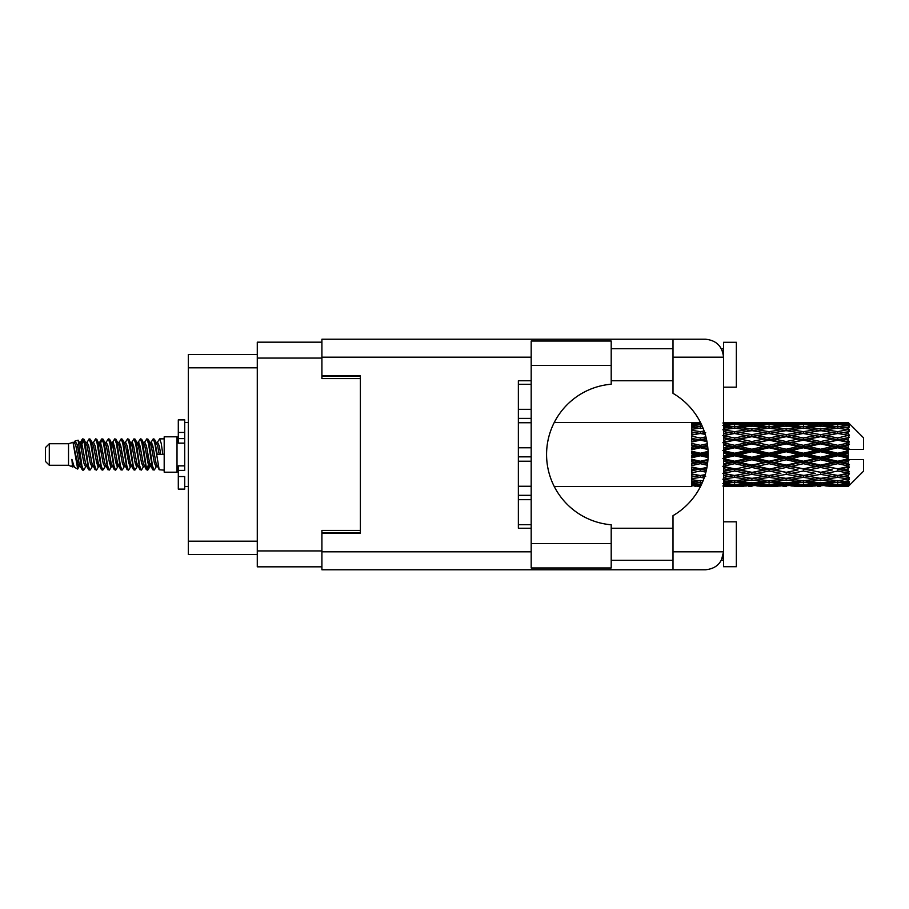 <?xml version="1.0" encoding="UTF-8"?>
<svg xmlns="http://www.w3.org/2000/svg" width="909" height="909" viewBox="0 0 909 909"><rect width="100%" height="100%" fill="white"/><g stroke="black" fill="none" stroke-linecap="round" stroke-linejoin="round"><path stroke-width="1.36" d="M321.911 342.17L257.281 342.17L257.281 566.83L321.911 566.83M360.384 530.413L321.911 530.413L321.911 551.831L531.186 551.831M531.186 357.169L321.911 357.169L321.911 378.587L360.384 378.587M257.281 354.476L188.299 354.476L188.299 554.524L257.281 554.524M49.302 465.272L49.302 443.728L45.45 447.58L45.45 461.42L49.302 465.272L68.527 465.272L72.538 466.931L73.265 466.169L72.686 466.669L74.288 466.669M49.302 443.728L68.527 443.728L68.527 465.272M164.188 454.5L164.188 472.191L177.016 472.191L177.016 436.809L164.188 436.809L164.188 454.5M68.527 443.728L72.993 442.365L77.708 469.067L74.322 467.203L71.913 459.352L72.538 466.931M78.344 459.42L77.504 463.181M77.708 469.067L80.696 463.124M75.027 441.035L78.094 440.183L80.299 454.5L80.299 460.488L77.197 444.581L75.027 441.035L73.697 442.831L74.288 442.331L75.89 445.887L79.094 463.113L80.117 466.169L81.219 466.26M144.224 442.831L146.815 438.854L148.417 443.433L152.769 469.748L154.473 469.748L156.837 465.749M146.815 438.854L148.065 439.252L149.212 443.433L152.428 465.567L154.03 470.146M150.417 443.251L153.223 438.854L154.825 443.433L159.189 469.748L164.188 470.146M157.052 442.831L159.632 438.854L161.234 443.433L162.847 454.5L157.234 454.5L154.473 439.252L157.632 445.887L159.234 454.5M80.299 460.488L82.696 470.146L83.958 469.748L86.31 465.749M80.299 454.5L81.901 465.567L83.503 470.146M80.696 445.876L82.696 438.854L84.298 443.433L88.662 469.748L90.366 469.748L92.502 466.169M82.696 438.854L83.958 439.252L85.105 443.433L88.309 465.567L89.911 470.146M85.503 442.331L87.105 442.331L89.116 438.854L90.718 443.433L95.07 469.748L96.774 469.748L99.126 465.749M97.229 464.965L97.865 460.92M89.116 438.854L90.366 439.252L91.514 443.433L94.718 465.567L96.32 470.146M97.797 466.26L98.331 463.124M91.911 442.331L93.513 442.331L95.525 438.854L97.127 443.433L101.478 469.748L103.183 469.748L105.319 466.169M95.525 438.854L96.774 439.252L97.922 443.433L101.138 465.567L102.74 470.146M99.922 445.876L101.933 438.854L103.535 443.433L107.898 469.748L109.603 469.748L111.727 466.169M110.046 464.965L110.682 460.92M101.933 438.854L103.183 439.252L104.342 443.433L107.546 465.567L109.148 470.146M110.625 466.26L111.148 463.124M105.762 442.831L108.341 438.854L109.944 443.433L114.307 469.748L116.011 469.748L118.363 465.749M116.466 464.965L117.102 460.92M108.341 438.854L109.603 439.252L110.75 443.433L113.955 465.567L115.557 470.146M117.034 466.26L117.568 463.124M111.955 443.251L114.761 438.854L116.363 443.433L120.715 469.748L122.42 469.748L124.556 466.169M114.761 438.854L116.011 439.252L117.159 443.433L120.363 465.567L121.965 470.146M117.556 442.331L119.17 442.331L121.17 438.854L122.772 443.433L127.124 469.748L128.828 469.748L131.18 465.749M129.283 464.965L129.919 460.92M121.17 438.854L122.42 439.252L123.567 443.433L126.783 465.567L128.385 470.146M129.851 466.26L130.385 463.124M124.987 442.831L127.578 438.854L129.18 443.433L133.543 469.748L135.248 469.748L137.6 465.749M135.691 464.965L136.327 460.92M127.578 438.854L128.828 439.252L129.987 443.433L133.191 465.567L134.793 470.146M136.27 466.26L136.804 463.124M131.18 443.251L133.987 438.854L135.589 443.433L139.952 469.748L141.656 469.748L143.792 466.169M133.987 438.854L135.248 439.252L136.395 443.433L139.6 465.567L141.202 470.146M137.6 443.251L140.406 438.854L142.009 443.433L146.36 469.748L148.065 469.748L149.621 463.124M147.213 469.828L149.156 460.92M140.406 438.854L141.656 439.252L142.804 443.433L146.008 465.567L147.61 470.146M81.162 448.08L83.105 439.172M100.388 448.08L101.035 444.035M112.75 445.876L113.284 442.74M113.216 448.08L113.852 444.035M119.159 445.876L119.693 442.74M119.624 448.08L120.261 444.035M131.987 445.876L132.521 442.74M132.453 448.08L133.089 444.035M138.395 445.876L138.929 442.74M138.861 448.08L139.497 444.035M151.224 445.876L151.746 442.74M151.689 448.08L152.326 444.035M153.223 438.854L154.473 439.252M843.132 454.5L848.165 453.318L848.165 455.682L843.132 454.5L837.768 454.5L769.048 469.328L723.519 477.418M808.783 454.5L820.588 451.728L832.417 454.5L820.588 457.272L808.783 454.5L803.42 454.5L723.519 471.476M774.423 454.5L786.217 451.728L798.045 454.5L786.217 457.272L774.423 454.5L769.048 454.5L723.519 464.556M740.04 454.5L751.868 451.728L763.674 454.5L751.868 457.272L740.04 454.5L734.677 454.5L723.519 457.011M708.134 455.079L705.668 454.5L708.134 453.921M723.519 453.137L729.313 454.5L723.519 455.863M700.316 486.554L697.101 486.554M691.726 486.531L554.274 486.554M701.475 484.486L691.726 483.815L691.726 484.747L694.953 484.986L691.726 485.213L691.726 485.838L701.032 485.395M703.191 480.486L700.316 480.872L691.726 479.679L691.726 481.156L694.953 481.565L691.726 481.963L691.726 483.179L702.384 482.463M705.214 474.634L700.316 475.509L691.726 473.953L691.726 475.884L694.953 476.441L691.726 476.986L691.726 478.713L700.316 477.35L704.134 477.964M706.952 467.419L700.316 468.828L691.726 466.999L691.726 469.271L694.953 469.942L691.726 470.601L691.726 472.725L700.316 471.032L705.907 472.146M707.963 459.488L700.316 461.249L691.726 459.261L691.726 461.738L694.953 462.476L691.726 463.204L691.726 465.601L700.316 463.681L707.316 465.249M708.066 451.432L700.316 453.239L691.726 451.228L691.726 453.739L694.953 454.5L691.726 455.261L691.726 457.772L700.316 455.761L708.066 457.568M707.316 443.751L700.316 445.319L691.726 443.399L691.726 445.796L694.953 446.524L691.726 447.262L691.726 449.739L700.316 447.751L707.963 449.512M705.907 436.854L700.316 437.968L691.726 436.275L691.726 438.399L694.953 439.058L691.726 439.729L691.726 442.001L700.316 440.172L706.952 441.581M704.134 431.036L700.316 431.65L691.726 430.287L691.726 432.014L694.953 432.559L691.726 433.116L691.726 435.047L700.316 433.491L705.214 434.366M702.384 426.537L691.726 425.821L691.726 427.037L694.953 427.435L691.726 427.844L691.726 429.321L700.316 428.128L703.191 428.514M701.032 423.605L691.726 423.162L691.726 423.787L694.953 424.014L691.726 424.242L691.726 425.173L701.475 424.514M697.101 422.446L691.726 422.878L700.544 422.617M848.165 422.458L843.132 422.503L848.165 422.458L849.449 423.73M848.165 422.946L837.768 423.651L825.963 423.015L848.165 422.946L849.449 424.06L848.165 422.605M848.165 423.674L848.165 424.401L843.132 424.014L848.165 423.674L849.449 424.526L848.165 423.071M848.165 425.355L837.768 426.776L825.963 425.492L837.768 424.423L848.165 425.355L849.449 426.151L848.165 424.401M848.165 426.821L848.165 428.082L843.132 427.435L849.449 427.207L848.165 425.639M848.165 429.582L837.768 431.65L825.963 429.798L837.768 428.128L849.449 430.014L848.165 428.082M848.165 431.707L848.165 433.434L843.132 432.559L849.449 431.593L848.165 430.014M848.165 435.388L837.768 437.968L825.963 435.661L837.768 433.491L849.449 435.422L848.165 433.434M848.165 438.036L848.165 440.104L843.132 439.058L849.449 437.434L848.165 435.934M848.165 442.388L848.165 443.013L837.768 445.319L825.963 442.694L837.768 440.172L848.165 442.388L849.449 442.024L848.165 440.104M848.165 445.387L848.165 447.671L843.132 446.524L848.165 445.387L849.449 444.331L848.165 443.013M848.165 450.148L848.165 450.819L837.768 453.239L825.963 450.478L837.768 447.751L848.165 450.148L848.165 449.376L849.415 449.376L848.165 447.671M849.415 449.376L863.55 449.376L863.55 437.831L848.87 423.151M848.165 453.318L848.165 450.819M848.165 458.181L848.165 458.852L837.768 461.249L825.963 458.522L837.768 455.761L848.165 458.181L848.165 455.682M848.87 485.849L863.55 471.169L863.55 459.624L848.165 459.624L848.165 458.852M848.165 461.329L848.165 463.613L843.132 462.476L848.165 461.329L849.415 459.624M848.165 465.987L848.165 466.612L837.768 468.828L825.963 466.306L837.768 463.681L848.165 465.987L849.449 464.669L848.165 463.613M848.165 468.896L848.165 470.964L843.132 469.942L848.165 468.896L849.449 466.976L848.165 466.612M848.165 473.066L837.768 475.509L825.963 473.339L837.768 471.032L848.165 473.066L849.449 471.566L848.165 470.964M848.165 475.566L848.165 477.293L843.132 476.441L848.165 475.566L849.449 473.578L848.165 473.612M848.165 478.986L837.768 480.872L825.963 479.202L837.768 477.35L848.165 478.986L849.449 477.407L848.165 477.293M848.165 480.918L848.165 482.179L843.132 481.565L848.165 480.918L849.449 478.986L848.165 479.418M848.165 483.361L837.768 484.577L825.963 483.508L837.768 482.224L848.165 483.361L849.449 481.793L848.165 482.179M848.165 484.599L848.165 485.326L843.132 484.986L848.165 484.599L849.449 482.849L848.165 483.645M829.19 486.531L837.768 486.554L825.963 485.985L837.768 485.349L848.165 485.929L849.449 484.474L848.165 485.326M848.165 485.929L837.768 486.395M848.165 486.395L843.132 486.497L848.165 486.395L849.449 484.94L848.165 486.054M849.449 485.27L848.165 486.542L849.449 485.27M726.098 486.531L743.267 486.531M723.519 486.383L729.313 486.497L723.519 486.554M695.862 486.27L694.953 486.497M730.222 486.27L729.313 486.497M734.677 486.554L722.871 485.985L734.677 485.349L746.505 485.985L734.677 486.395M760.447 486.531L777.649 486.531M751.868 486.554L748.641 486.554M723.519 484.542L729.313 484.986L723.519 485.383M697.669 484.349L694.953 484.986M700.316 485.349L700.316 483.77M732.018 484.349L729.313 484.986M734.677 485.349L734.677 483.77M748.368 485.531L746.505 485.985M739.131 486.27L740.04 486.497M751.868 486.201L751.868 484.724M764.583 486.27L763.674 486.497M769.048 486.554L757.22 485.985L769.048 485.349L780.865 485.985L769.048 486.395M794.818 486.531L811.998 486.531M786.217 486.554L783.001 486.554M751.868 485.724L740.04 484.986L751.868 484.02L763.674 484.986L751.868 485.724M734.677 484.577L722.871 483.508L734.677 482.224L746.505 483.508L734.677 484.577M723.519 480.816L729.313 481.565L723.519 482.27M699.135 480.713L694.953 481.565M700.316 482.224L700.316 480.486M701.509 480.713L702.987 481.009M733.483 480.713L729.313 481.565M734.677 482.224L734.677 480.486M749.97 482.736L746.505 483.508M737.335 484.349L740.04 484.986M751.868 484.02L751.868 482.349M766.378 484.349L763.674 484.986M755.368 485.531L757.22 485.985M769.048 485.349L769.048 483.77M782.729 485.531L780.865 485.985M773.514 486.27L774.423 486.497M786.217 486.201L786.217 484.724M798.954 486.27L798.045 486.497M803.42 486.554L791.591 485.985L803.42 485.349L815.214 485.985L803.42 486.395M837.768 486.554L846.359 486.531M820.588 486.554L817.361 486.554M786.217 485.724L774.423 484.986L786.217 484.02L798.045 484.986L786.217 485.724M769.048 484.577L757.22 483.508L769.048 482.224L780.865 483.508L769.048 484.577M751.868 482.952L740.04 481.565L751.868 479.986L763.674 481.565L751.868 482.952M734.677 480.872L722.871 479.202L734.677 477.35L746.505 479.202L734.677 480.872M723.519 475.43L729.313 476.441L734.677 475.566L740.04 476.441L751.868 474.35L763.674 476.441L751.868 478.384L723.519 473.669M700.316 475.509L694.953 476.441L700.316 475.566L705.668 476.441M705.179 474.759L700.316 475.566L691.726 474.112L691.726 475.884M700.316 477.35L700.316 475.566L704.702 476.282M734.677 477.35L734.677 475.509L722.871 473.339L734.677 471.032L746.505 473.339L734.677 475.509M751.868 479.986L751.868 478.214L746.505 479.202M735.858 480.713L740.04 481.565M767.855 480.713L763.674 481.565M753.766 482.736L757.22 483.508M769.048 482.224L769.048 480.486M784.331 482.736L780.865 483.508M771.707 484.349L774.423 484.986M786.217 484.02L786.217 482.349M800.761 484.349L798.045 484.986M789.716 485.531L791.591 485.985M803.42 485.349L803.42 483.77M817.089 485.531L815.214 485.985M807.874 486.27L808.783 486.497M820.588 486.201L820.588 484.724M833.326 486.27L832.417 486.497M820.588 485.724L808.783 484.986L820.588 484.02L832.417 484.986L820.588 485.724M803.42 484.577L791.591 483.508L803.42 482.224L815.214 483.508L803.42 484.577M786.217 482.952L774.423 481.565L786.217 479.986L798.045 481.565L786.217 482.952M769.048 480.872L757.22 479.202L769.048 477.35L780.865 479.202L769.048 480.872M706.395 470.089L705.668 469.942L706.463 469.783M723.519 468.737L729.313 469.942L723.519 471.123M700.316 468.828L691.726 470.987M706.838 468.021L694.953 469.942M700.316 471.032L700.316 469.328L705.668 469.942M734.677 471.032L734.677 469.328L729.313 469.942M751.868 474.35L751.868 472.589L746.505 473.339M769.048 477.35L769.048 475.566L763.674 476.441L769.048 475.566L774.423 476.441L786.217 474.35L798.045 476.441L786.217 478.384L751.868 472.589L757.22 473.339L769.048 471.032L780.865 473.339L769.048 475.509L757.22 473.339M751.868 478.214L757.22 479.202M786.217 479.986L786.217 478.214L780.865 479.202M770.23 480.713L774.423 481.565M802.227 480.713L798.045 481.565M788.114 482.736L791.591 483.508M803.42 482.224L803.42 480.486M818.691 482.736L815.214 483.508M806.078 484.349L808.783 484.986M820.588 484.02L820.588 482.349M835.121 484.349L832.417 484.986M824.099 485.531L825.963 485.985M837.768 485.349L837.768 483.77M842.223 486.27L843.132 486.497M820.588 482.952L808.783 481.565L820.588 479.986L832.417 481.565L820.588 482.952M803.42 480.872L791.591 479.202L803.42 477.35L815.214 479.202L803.42 480.872M751.868 472.316L740.04 469.942L751.868 467.465L763.674 469.942L751.868 472.589L734.677 469.328L740.04 469.942M734.677 468.828L722.871 466.306L734.677 463.681L746.505 466.306L734.677 469.328L723.519 467.078M707.634 462.92L705.668 462.476L707.736 461.999M723.519 461.147L729.313 462.476L723.519 463.783M700.316 461.249L700.316 462.158L691.726 464.01M707.884 460.488L694.953 462.476M700.316 463.681L700.316 462.158L705.668 462.476M734.677 463.681L734.677 462.158L729.313 462.476M751.868 467.465L751.868 465.828L746.505 466.306M769.048 471.032L769.048 469.328L763.674 469.942M769.048 475.509L780.865 473.339M786.217 474.35L786.217 472.589L791.591 473.339L803.42 471.032L815.214 473.339L803.42 475.509L791.591 473.339M803.42 477.35L803.42 475.566L798.045 476.441L803.42 475.566L808.783 476.441L820.588 474.35L832.417 476.441L820.588 478.384L769.048 469.328L774.423 469.942L786.217 467.465L798.045 469.942L786.217 472.316L774.423 469.942M786.217 478.214L791.591 479.202M820.588 479.986L820.588 478.214L815.214 479.202M804.601 480.713L808.783 481.565M836.587 480.713L832.417 481.565M822.486 482.736L825.963 483.508M837.768 482.224L837.768 480.486M840.427 484.349L843.132 484.986M769.048 468.828L757.22 466.306L769.048 463.681L780.865 466.306L769.048 469.328L751.868 465.828L757.22 466.306M751.868 465.124L740.04 462.476L751.868 459.761L763.674 462.476L751.868 465.124L751.868 465.828L734.677 462.158L740.04 462.476M734.677 461.249L722.871 458.522L734.677 455.761L746.505 458.522L734.677 461.249L734.677 462.158L723.519 459.693M700.316 453.239L700.316 454.5L691.726 456.432M708.111 452.739L700.316 454.5L694.953 454.5M700.316 455.761L700.316 454.5L705.668 454.5M734.677 455.761L734.677 454.5L729.313 454.5M751.868 459.761L751.868 458.352L746.505 458.522M769.048 463.681L769.048 462.158L763.674 462.476M786.217 467.465L786.217 465.828L780.865 466.306M786.217 472.316L798.045 469.942M803.42 471.032L803.42 469.328L808.783 469.942L820.588 467.465L832.417 469.942L820.588 472.316L808.783 469.942M803.42 475.509L815.214 473.339M820.588 474.35L820.588 472.589L825.963 473.339M837.768 477.35L837.768 475.566L833.485 476.259L837.768 475.566L843.132 476.441L786.217 465.828L791.591 466.306L803.42 463.681L815.214 466.306L803.42 468.828L791.591 466.306M820.588 478.214L825.963 479.202M838.962 480.713L843.132 481.565M786.217 465.124L774.423 462.476L786.217 459.761L798.045 462.476L786.217 465.124L786.217 465.828L769.048 462.158L774.423 462.476M769.048 461.249L757.22 458.522L769.048 455.761L780.865 458.522L769.048 461.249L769.048 462.158L751.868 458.352L757.22 458.522M734.677 453.239L722.871 450.478L734.677 447.751L746.505 450.478L734.677 453.239L734.677 454.5L723.519 451.989M707.736 447.001L705.668 446.524L707.634 446.08M723.519 445.217L729.313 446.524L723.519 447.853M700.316 445.319L700.316 446.842L691.726 448.739M707.532 445.285L700.316 446.842L694.953 446.524M700.316 447.751L700.316 446.842L705.668 446.524M734.677 447.751L734.677 446.842L723.519 449.307M734.677 445.319L722.871 442.694L734.677 440.172L746.505 442.694L734.677 445.319L734.677 446.842L729.313 446.524M751.868 451.728L751.868 450.648L734.677 454.5L751.868 458.352L751.868 457.272M751.868 449.239L740.04 446.524L751.868 443.876L763.674 446.524L751.868 449.239L751.868 450.648L746.505 450.478M769.048 455.761L769.048 454.5L763.674 454.5M786.217 459.761L786.217 458.352L780.865 458.522M803.42 463.681L803.42 462.158L798.045 462.476M803.42 468.828L820.588 465.828L815.214 466.306M820.588 467.465L820.588 465.828L825.963 466.306M820.588 472.316L832.417 469.942M837.768 471.032L837.768 469.328L843.132 469.942M837.768 475.509L849.449 473.578M820.588 465.124L808.783 462.476L820.588 459.761L832.417 462.476L820.588 465.124L820.588 465.828L803.42 462.158L808.783 462.476M803.42 461.249L791.591 458.522L803.42 455.761L815.214 458.522L803.42 461.249L803.42 462.158L786.217 458.352L791.591 458.522M769.048 453.239L757.22 450.478L769.048 447.751L780.865 450.478L769.048 453.239L769.048 454.5L751.868 450.648L757.22 450.478M706.463 439.217L705.668 439.058L706.395 438.911M723.519 437.877L729.313 439.058L723.519 440.263M700.316 437.968L700.316 439.672L691.726 441.399M706.304 438.502L700.316 439.672L694.953 439.058M700.316 440.172L705.668 439.058M734.677 440.172L723.519 441.922M734.677 437.968L722.871 435.661L734.677 433.491L746.505 435.661L734.677 437.968L734.677 439.672L729.313 439.058M751.868 443.876L751.868 443.172L734.677 446.842L740.04 446.524M751.868 441.535L740.04 439.058L751.868 436.684L763.674 439.058L751.868 441.535L751.868 443.172L746.505 442.694M769.048 447.751L769.048 446.842L751.868 450.648L723.519 444.444M769.048 445.319L757.22 442.694L769.048 440.172L780.865 442.694L769.048 445.319L769.048 446.842L763.674 446.524M786.217 451.728L786.217 450.648L769.048 454.5L786.217 458.352L786.217 457.272M786.217 449.239L774.423 446.524L786.217 443.876L798.045 446.524L786.217 449.239L786.217 450.648L780.865 450.478M803.42 455.761L803.42 454.5L798.045 454.5M820.588 459.761L820.588 458.352L815.214 458.522M837.768 463.681L837.768 462.158L820.588 465.828L837.768 468.828M837.768 461.249L837.768 462.158L832.417 462.476M849.449 466.976L837.768 469.328L849.449 471.566M803.42 453.239L791.591 450.478L803.42 447.751L815.214 450.478L803.42 453.239L803.42 454.5L786.217 450.648L791.591 450.478M723.519 431.582L729.313 432.559L723.519 433.57M700.316 431.65L700.316 433.434L691.726 434.888M704.702 432.718L700.316 433.434L694.953 432.559L700.316 433.434L705.668 432.559M700.316 433.491L705.179 434.241M734.677 433.491L723.519 435.331M751.868 436.684L729.313 432.559L734.677 433.434L751.868 430.616L763.674 432.559L751.868 434.65L740.04 432.559L734.677 433.434L734.677 431.65L722.871 429.798L734.677 428.128L746.505 429.798L734.677 431.65M751.868 434.65L751.868 436.411L734.677 439.672L740.04 439.058M769.048 433.491L780.865 435.661L769.048 437.968L757.22 435.661L769.048 433.434L751.868 436.411L746.505 435.661M769.048 440.172L751.868 443.172L757.22 442.694M769.048 437.968L769.048 439.672L763.674 439.058M786.217 443.876L786.217 443.172L769.048 446.842L774.423 446.524M786.217 441.535L774.423 439.058L786.217 436.684L798.045 439.058L786.217 441.535L786.217 443.172L780.865 442.694M803.42 447.751L803.42 446.842L786.217 450.648L723.519 437.524M803.42 445.319L791.591 442.694L803.42 440.172L815.214 442.694L803.42 445.319L803.42 446.842L798.045 446.524M820.588 451.728L820.588 450.648L803.42 454.5L820.588 458.352L825.963 458.522M820.588 449.239L808.783 446.524L820.588 443.876L832.417 446.524L820.588 449.239L820.588 450.648L815.214 450.478M820.588 457.272L820.588 458.352L837.768 462.158L843.132 462.476M837.768 455.761L837.768 454.5L832.417 454.5M849.245 459.624L837.768 462.158L849.449 464.669M723.519 426.73L729.313 427.435L723.519 428.184M699.135 428.287L694.953 427.435M700.316 426.776L700.316 428.514M701.509 428.287L702.987 427.991M733.483 428.287L729.313 427.435M751.868 429.014L740.04 427.435L751.868 426.048L763.674 427.435L751.868 429.014L751.868 430.786L746.505 429.798M786.217 436.684L763.674 432.559L769.048 433.434L786.217 430.616L798.045 432.559L786.217 434.65L774.423 432.559L769.048 433.434L769.048 431.65L757.22 429.798L769.048 428.128L780.865 429.798L769.048 431.65M786.217 434.65L786.217 436.411L769.048 439.672L751.868 436.411L757.22 435.661M803.42 433.491L815.214 435.661L803.42 437.968L791.591 435.661L803.42 433.434L786.217 436.411L780.865 435.661M803.42 440.172L786.217 443.172L769.048 439.672L774.423 439.058M803.42 437.968L803.42 439.672L798.045 439.058M820.588 443.876L820.588 443.172L803.42 446.842L786.217 443.172L791.591 442.694M820.588 441.535L808.783 439.058L820.588 436.684L832.417 439.058L820.588 441.535L820.588 443.172L815.214 442.694M837.768 447.751L837.768 446.842L820.588 450.648L803.42 446.842L808.783 446.524M837.768 445.319L837.768 446.842L832.417 446.524M837.768 453.239L837.768 454.5L820.588 450.648L825.963 450.478M848.165 452.159L837.768 454.5L848.165 456.841M734.677 426.776L722.871 425.492L734.677 424.423L746.505 425.492L734.677 426.776L734.677 428.514M723.519 423.617L729.313 424.014L723.519 424.458M697.658 424.639L694.953 424.014M700.316 423.651L700.316 425.23M732.018 424.651L729.313 424.014M749.97 426.264L746.505 425.492M735.858 428.287L740.04 427.435M767.855 428.287L763.674 427.435M751.868 430.786L757.22 429.798M786.217 429.014L774.423 427.435L786.217 426.048L798.045 427.435L786.217 429.014L786.217 430.786L780.865 429.798M820.588 436.684L798.045 432.559L803.42 433.434L820.588 430.616L832.417 432.559L820.588 434.65L808.783 432.559L803.42 433.434L803.42 431.65L791.591 429.798L803.42 428.128L815.214 429.798L803.42 431.65M820.588 434.65L820.588 436.411L803.42 439.672L786.217 436.411L791.591 435.661M837.768 433.491L820.588 436.411L815.214 435.661M837.768 440.172L820.588 443.172L803.42 439.672L808.783 439.058M837.768 437.968L837.768 439.672L832.417 439.058M849.449 444.331L837.768 446.842L820.588 443.172L825.963 442.694M849.245 449.376L837.768 446.842L843.132 446.524M769.048 426.776L757.22 425.492L769.048 424.423L780.865 425.492L769.048 426.776L769.048 428.514M751.868 424.98L740.04 424.014L751.868 423.276L763.674 424.014L751.868 424.98L751.868 426.651M734.677 423.651L722.871 423.015L746.505 423.015L734.677 423.651L734.677 425.23M723.519 422.446L729.313 422.503L723.519 422.617M695.862 422.73L694.953 422.503M730.222 422.73L729.313 422.503M748.368 423.469L746.505 423.015M737.335 424.651L740.04 424.014M766.378 424.651L763.674 424.014M753.766 426.264L757.22 425.492M784.331 426.264L780.865 425.492M770.23 428.287L774.423 427.435M802.227 428.287L798.045 427.435M786.217 430.786L791.591 429.798M820.588 429.014L808.783 427.435L820.588 426.048L832.417 427.435L820.588 429.014L820.588 430.786L815.214 429.798M849.449 435.422L832.417 432.559L837.768 433.434L842.064 432.741L837.768 433.434L837.768 431.65M849.449 437.434L837.768 439.672L820.588 436.411L825.963 435.661M849.449 442.024L837.768 439.672L843.132 439.058M803.42 426.776L791.591 425.492L803.42 424.423L815.214 425.492L803.42 426.776L803.42 428.514M786.217 424.98L774.423 424.014L786.217 423.276L798.045 424.014L786.217 424.98L786.217 426.651M769.048 423.651L757.22 423.015L780.865 423.015L769.048 423.651L769.048 425.23M751.868 422.799L740.04 422.503L763.674 422.503L751.868 422.799L751.868 424.276M751.868 422.446L755.095 422.446M743.267 422.469L726.098 422.469M739.131 422.73L740.04 422.503M764.583 422.73L763.674 422.503M755.368 423.469L757.22 423.015M782.729 423.469L780.865 423.015M771.707 424.651L774.423 424.014M800.761 424.651L798.045 424.014M788.114 426.264L791.591 425.492M818.691 426.264L815.214 425.492M804.601 428.287L808.783 427.435M836.587 428.287L832.417 427.435M820.588 430.786L825.963 429.798M820.588 424.98L808.783 424.014L820.588 423.276L832.417 424.014L820.588 424.98L820.588 426.651M803.42 423.651L791.591 423.015L815.214 423.015L803.42 423.651L803.42 425.23M786.217 422.799L774.423 422.503L798.045 422.503L786.217 422.799L786.217 424.276M786.217 422.446L789.444 422.446M777.649 422.469L760.447 422.469M773.514 422.73L774.423 422.503M798.954 422.73L798.045 422.503M789.716 423.469L791.591 423.015M817.089 423.469L815.214 423.015M806.078 424.651L808.783 424.014M835.121 424.651L832.417 424.014M822.486 426.264L825.963 425.492M837.768 426.776L837.768 428.514M838.962 428.287L843.132 427.435M820.588 422.799L808.783 422.503L832.417 422.503L820.588 422.799L820.588 424.276M820.588 422.446L823.815 422.446M811.998 422.469L794.818 422.469M807.874 422.73L808.783 422.503M833.326 422.73L832.417 422.503M824.099 423.469L825.963 423.015M837.768 423.651L837.768 425.23M840.427 424.651L843.132 424.014M846.359 422.469L829.19 422.469M842.223 422.73L843.132 422.503M71.913 465.828L72.686 466.669M78.776 442.49L79.674 442.831L80.696 445.887L83.901 463.113L85.503 466.669L86.082 466.169M90.366 439.252L93.513 445.887L96.729 463.113L98.331 466.669L98.911 466.169M101.535 454.5L102.331 449.841M103.183 439.252L106.342 445.887L109.546 463.113L111.148 466.669L112.75 466.669M116.011 439.252L119.17 445.887L122.374 463.113L123.976 466.669L125.578 466.669M127.18 454.5L127.976 449.841M128.828 439.252L131.987 445.887L135.191 463.113L136.793 466.669L137.384 466.169M141.656 439.252L144.815 445.887L148.019 463.113L149.621 466.669L151.224 463.124M71.913 459.352L74.322 467.203M79.89 443.251L80.696 442.331L82.299 445.887L85.503 463.113L88.662 469.748M93.513 442.331L95.127 445.887L98.331 463.113L101.478 469.748M104.74 442.331L106.342 442.331L107.944 445.887L111.148 463.113L114.307 469.748M119.17 442.331L120.772 445.887L123.976 463.113L127.124 469.748M127.976 459.159L128.783 454.5M131.407 442.831L131.987 442.331L133.589 445.887L136.793 463.113L139.952 469.748M143.202 442.331L144.815 442.331L146.417 445.887L149.621 463.113L152.769 469.748M156.03 442.331L157.632 442.331L159.234 445.887L160.836 454.5M72.993 442.365L77.492 463.113L79.094 466.669L79.674 466.169M83.958 439.252L87.105 445.887L90.309 463.113L91.911 466.669L93.513 466.669M96.774 439.252L99.933 445.887L103.137 463.113L104.74 466.669L106.342 466.669M109.603 439.252L112.75 445.887L115.954 463.113L117.556 466.669L118.147 466.169M120.772 454.5L121.567 449.841M122.42 439.252L125.578 445.887L128.783 463.113L130.385 466.669L130.964 466.169M135.248 439.252L138.395 445.887L141.599 463.113L143.202 466.669L144.815 466.669M150.644 442.831L151.224 442.331L149.621 442.331L151.224 445.887L154.428 463.113L156.03 466.669L156.609 466.169M87.105 442.331L88.707 445.887L91.911 463.113L95.07 469.748M98.331 445.876L99.933 442.331L101.535 445.887L104.74 463.113L107.898 469.748M112.171 442.831L112.75 442.331L114.352 445.887L117.556 463.113L120.715 469.748M123.976 442.331L125.578 442.331L127.18 445.887L130.385 463.113L133.543 469.748M136.793 442.331L138.395 442.331L139.997 445.887L143.202 463.113L146.36 469.748M147.213 459.159L148.019 454.5M151.224 442.331L152.826 445.887L156.03 463.113L159.189 469.748M691.726 423.162L691.726 424.696M691.726 425.821L691.726 427.537M691.726 430.287L691.726 432.07M706.838 440.979L691.726 438.399M691.726 436.275L691.726 438.013M707.884 448.512L691.726 444.99L691.726 445.796M691.726 443.399L691.726 444.99M708.111 456.261L691.726 452.568L691.726 453.739M691.726 451.228L691.726 452.568M707.532 463.715L691.726 460.261L691.726 461.738M691.726 459.261L691.726 460.261M706.304 470.498L691.726 467.601L691.726 469.271M691.726 466.999L691.726 467.601M691.726 479.679L691.726 481.156M691.726 483.815L691.726 484.747M691.726 485.031L691.726 486.44M184.709 465.828L178.3 465.828L178.3 470.396L184.709 470.396L184.709 432.434L178.3 432.434L178.3 419.878L184.709 419.878L184.709 438.604L178.3 438.604L178.3 443.172L184.709 443.172M178.3 470.396L178.3 489.122L184.709 489.122L184.709 476.566L178.3 476.566M178.3 432.434L178.3 438.604M531.186 384.268L518.357 384.268M518.357 409.323L531.186 409.323L518.357 409.323M531.186 422.742L518.357 422.742M531.186 418.39L518.357 418.39M518.357 447.785L531.186 447.785M531.186 461.215L518.357 461.215M531.186 456.852L518.357 456.852M518.357 486.258L531.186 486.258M531.186 499.677L518.357 499.677M531.186 495.325L518.357 495.325M518.357 524.732L531.186 524.732M611.2 365.384L611.2 384.223A70.527 70.527 0 0 0 546.57 454.5A70.527 70.527 0 0 0 611.2 524.777L611.2 567.977L531.186 567.977L531.186 341.023L611.2 341.023L611.2 365.384L531.186 365.384M722.405 350.942L721.405 348.715L723.519 348.715M321.911 551.831L321.911 569.773L705.577 569.773C716.394 568.636 722.382 562.648 723.519 551.831L723.519 342.295L736.347 342.295L736.347 387.177L723.519 387.177M723.519 521.823L736.347 521.823L736.347 566.705L723.519 566.705L723.519 551.831L721.405 560.285L723.519 560.285M611.2 560.285L673.001 560.285M611.2 528.231L673.001 528.231M611.2 380.769L673.001 380.769M611.2 348.715L673.001 348.715M673.001 357.169L673.001 339.227L705.577 339.227C716.394 340.364 722.382 346.352 723.519 357.169L673.001 357.169L673.001 393.347A70.777 70.777 0 0 1 673.001 515.653L673.001 551.831L723.519 551.831M321.911 357.169L321.911 339.227L673.001 339.227M321.911 375.894L360.384 375.894L360.384 533.106L321.911 533.106M531.186 528.231L518.357 528.231L518.357 380.769L531.186 380.769M673.001 569.773L673.001 551.831M721.405 348.715L723.166 353.635M722.416 558.035L721.405 560.285M257.281 358.066L321.911 358.066M257.281 550.934L321.911 550.934M321.911 532.981L360.384 532.981M321.911 376.019L360.384 376.019M257.281 367.815L188.299 367.815M257.281 541.185L188.299 541.185M184.709 443.115L178.3 443.115M184.709 465.885L178.3 465.885M611.2 543.616L531.186 543.616M177.016 467.965L178.3 467.965M554.274 422.446L691.726 422.446M731.45 486.554L737.903 486.554M765.81 486.554L772.275 486.554M800.193 486.554L806.647 486.554M834.553 486.554L840.995 486.554M731.45 422.446L737.903 422.446M765.81 422.446L772.275 422.446M800.193 422.446L806.647 422.446M834.553 422.446L840.995 422.446M159.632 438.854L164.188 438.854M177.016 441.035L178.3 441.035M78.094 440.183L79.674 442.831M148.065 469.748L150.201 466.169M79.094 442.331L80.696 442.331M85.503 466.669L87.105 466.669M98.331 466.669L99.933 466.669M130.385 442.331L131.987 442.331M136.793 466.669L138.395 466.669M149.621 466.669L151.224 466.669M80.117 442.831L82.253 439.252M148.065 439.252L150.201 442.831M72.686 442.331L74.288 442.331M79.094 466.669L80.696 466.669M98.331 442.331L99.933 442.331M111.148 442.331L112.75 442.331M117.556 466.669L119.17 466.669M130.385 466.669L131.987 466.669M156.03 466.669L157.632 466.669M80.117 466.169L82.253 469.748M99.342 442.831L101.478 439.252M184.709 486.554L188.299 486.554M184.709 422.446L188.299 422.446"/></g></svg>
